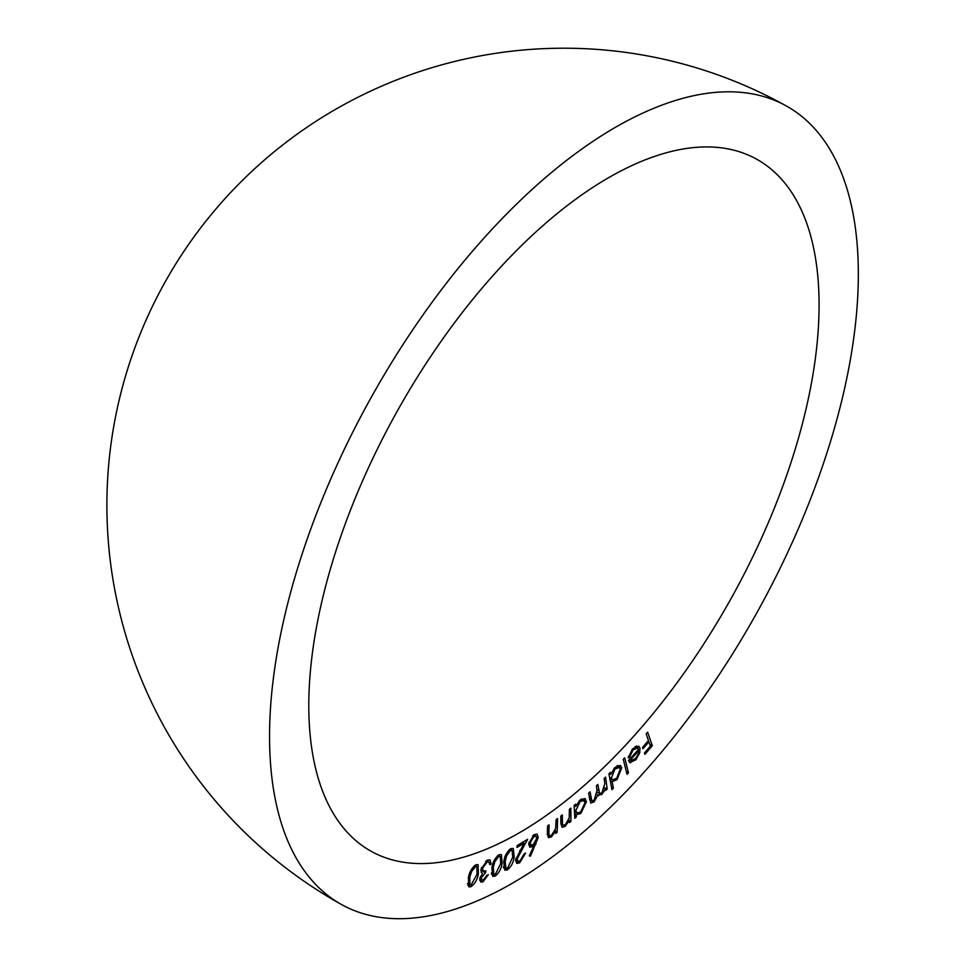 <?xml version="1.0" encoding="UTF-8"?>
<svg xmlns="http://www.w3.org/2000/svg" width="967" height="967" viewBox="0 0 967 967"><rect width="100%" height="100%" fill="white"/><g stroke="black" fill="none" stroke-linecap="round" stroke-linejoin="round"><path stroke-width="1.45" d="M629.142 761.875L630.738 762.77L628.477 760.497L638.474 749.51L637.458 748.047L633.095 749.896L629.577 757.088L628.199 757.814L632.611 748.796L638.679 746.125L639.973 747.962L639.695 752.979L635.851 759.832L629.855 762.516M612.135 781.723L613.392 788.214L611.954 789.664L608.92 773.866L610.346 772.428L610.721 774.386L614.819 767.556L620.415 765.465L621.757 767.725L617.079 779.571L612.135 781.723L610.225 780.659M574.591 813.767L576.163 814.649L576.284 817.006L574.821 818.251L574.144 805.414L575.595 804.169L575.716 806.381L580.2 799.89L585.023 798.537L586.449 801.643L580.877 813.428L576.308 814.734M556.146 819.629L557.633 818.541L557.149 832.309L555.662 833.397L555.759 830.931L551.347 836.926L548.398 837.652L547.346 833.022L547.588 825.939L549.063 824.851L548.893 834.473L549.582 835.706L551.698 835.077L555.638 828.574L556.146 819.629M517.14 858.853L517.913 861.246L519.968 860.932L524.114 853.982L525.589 853.099L519.654 862.854L516.753 863.374L515.641 859.796L524.041 843.224L516.958 847.479L517.2 845.569L527.619 839.308L517.14 858.853L515.967 858.2M491.889 867.979C492.602 862.346 494.995 857.922 499.081 854.719L501.389 854.538L502.115 862.963C501.474 868.547 499.141 872.947 495.092 876.162L492.674 876.32L491.889 867.979M468.391 877.625C469.503 871.751 472.089 867.435 476.163 864.667L478.109 864.667L478.375 873.878C477.335 879.704 474.797 884.007 470.748 886.787L468.802 886.799L468.391 877.625M473.77 853.934A396.107 191.381 -60.9 0 1 371.086 851.25A396.107 191.381 -60.9 0 1 354.587 499.758A396.107 191.381 -60.9 0 1 654.115 156.569A396.107 191.381 -60.9 0 1 756.798 159.265A396.107 191.381 -60.9 0 1 773.298 510.745A396.107 191.381 -60.9 0 1 473.77 853.934M459.893 907.578A457.053 220.827 119.1 0 0 805.511 511.591A457.053 220.827 119.1 0 0 786.461 106.032A457.053 220.827 119.1 0 0 667.992 102.925A457.053 220.827 119.1 0 0 322.374 498.912A457.053 220.827 119.1 0 0 341.411 904.471A457.053 220.827 119.1 0 0 459.893 907.578M489.217 862.201L487.114 862.081L482.557 868.173L483.222 871.146L485.93 870.832L485.519 872.742L481.312 877.722L481.856 879.97L483.331 879.885L486.885 875.316L488.395 874.664L482.884 881.904L480.623 881.989L479.777 878.374L482.606 873.286L481.228 872.27L481.058 868.982L487.573 860.038L490.039 859.881L491.139 864.027L489.689 864.655L489.217 862.201L486.51 860.618M481.481 872.669L482.606 873.286L481.228 872.27M503.771 862.177C504.278 856.617 506.587 852.132 510.685 848.688L513.259 848.422L514.166 856.496C513.719 861.984 511.47 866.456 507.409 869.889L504.798 870.167L503.771 862.177M538.22 837.519L530.472 856.133L529.3 855.916L534.183 845.279L532.575 846.657L529.783 847.14L528.707 843.768L534.074 834.654L537.108 834.098L538.22 837.519L536.153 836.37M569.37 809.319L570.844 808.146L570.929 821.454L569.442 822.627L569.43 820.246L565.139 826.386L562.008 827.256L560.86 822.953L560.824 816.1L562.286 814.939L562.516 824.21L563.181 825.31L565.429 824.573L569.212 817.985L569.37 809.319M604.157 778.483L605.608 777.117L607.191 789.108L605.741 790.486L605.463 788.419L601.873 794.487L597.908 795.007L594.089 801.861L590.777 803.093L588.601 793.218L590.088 791.804L591.84 801.002L594.185 800.084L597.026 790.523L596.409 785.82L597.86 784.442L599.637 793.605L601.957 792.722L604.822 783.572L604.157 778.483M598.633 795.756L597.11 794.572M623.256 759.349L624.694 757.814L628.477 772.79L627.051 774.325L623.256 759.349M646.149 733.893L647.624 732.188L652.35 745.726L644.929 754.32L644.457 752.979L650.416 746.089L648.942 741.858L642.982 748.748L642.511 747.418L648.47 740.529L646.149 733.893M477.251 873.249L478.375 873.878M467.677 885.083L470.748 886.787M471.195 884.805L476.997 874.349L476.936 866.613L475.643 866.589L471.642 871.448L469.769 877.069L469.914 884.769L471.195 884.805M468.681 876.465L469.769 877.069M470.663 870.904L471.642 871.448M474.289 865.828L475.643 866.589M479.632 880.091L482.884 881.904M489.604 863.168L491.139 864.027M485.639 861.259L487.114 862.081M481.457 867.556L482.557 868.173M480.877 870.155L485.519 872.742M480.164 877.081L481.312 877.722M500.942 862.31L502.115 862.963M491.49 874.156L495.092 876.162M495.406 874.241L500.713 863.616L500.29 856.52L498.682 856.593L494.838 861.73L493.303 867.254L493.823 874.313L495.406 874.241M492.167 866.625L493.303 867.254M493.859 861.186L494.838 861.73M497.413 855.88L498.682 856.593M512.933 855.807L514.166 856.496M503.505 867.713L507.409 869.889M507.651 868.003L512.728 857.233L512.123 850.416L510.358 850.549L506.575 855.855L505.209 861.355L505.898 868.124L507.651 868.003M504.025 860.69L505.209 861.355M505.572 855.299L506.575 855.855M509.113 849.86L510.358 850.549M515.58 860.594L519.654 862.854M522.518 842.366L524.041 843.224M529.457 855.565L530.472 856.133M533.131 844.699L534.183 845.279M528.671 844.481L532.575 846.657M530.23 842.765L531.004 845.085L533.095 844.723L536.709 838.522L535.936 836.213L533.832 836.576L530.23 842.765L528.997 842.088M532.587 835.887L533.832 836.576M555.735 831.511L557.149 832.309M555.022 830.52L555.759 830.931M547.334 834.702L551.347 836.926M547.334 833.602L548.893 834.473M569.43 820.62L570.929 821.454M568.681 819.823L569.43 820.246M563.314 825.371L565.139 826.386M560.872 823.292L562.516 824.21M574.712 816.136L576.284 817.006M574.144 805.499L575.716 806.381M581.554 798.911L586.449 801.643M579.596 812.715L580.877 813.428M575.836 810.6L576.948 813.042L580.671 811.942L584.962 802.864L583.778 800.471L580.127 801.534L575.836 810.6L574.374 809.778M579.088 800.954L580.127 801.534M604.75 787.754L607.191 789.108M604.689 787.984L605.463 788.419M603.275 791.103L604.121 791.574M600.434 793.677L601.873 794.487M592.65 801.063L594.089 801.861M611.47 787.15L613.392 788.214M609.234 773.552L610.721 774.386M617.72 765.477L621.757 767.725M615.967 778.943L617.079 779.571M611.337 778.157L612.401 779.934L616.692 778.266L620.282 769.152L619.194 767.447L614.927 769.043L611.337 778.157L609.548 777.154M613.96 768.499L614.927 769.043M626.362 771.606L628.477 772.79M632.116 749.352L633.095 749.896M628.465 756.472L629.577 757.088M636.383 745.968L639.973 747.962M638.546 752.35L639.695 752.979M634.787 759.228L635.851 759.832M638.667 750.839L630.387 759.941L631.1 760.582L635.464 758.551L637.99 754.453L638.667 750.839L637.736 750.319M629.457 759.421L630.387 759.941M649.788 744.288L652.35 745.726M647.842 741.254L648.942 741.858M519.799 850.452L520.754 850.996M534.485 843.49L535.948 844.312M547.431 830.629L548.833 831.415M560.848 820.463L562.323 821.285M589.145 797.34L590.958 798.355M596.905 789.604L598.67 790.595M786.461 106.032A457.053 457.053 0 0 0 164.716 282.727A457.053 457.053 0 0 0 341.411 904.471M469.914 884.769L467.496 883.427M476.936 866.613L474.797 865.429M483.222 871.146L480.913 869.853M481.856 879.97L479.705 878.773M493.823 874.313L491.369 872.947M500.29 856.52L498.102 855.312M505.898 868.124L503.408 866.746M512.123 850.416L509.923 849.183M517.913 861.246L515.629 859.977M531.004 845.085L528.695 843.804M535.936 836.213L533.663 834.956M549.582 835.706L547.334 834.448M563.181 825.31L560.896 824.029M576.948 813.042L574.471 811.664M583.778 800.471L581.288 799.08M591.84 801.002L589.447 799.673M599.637 793.605L597.195 792.239M612.401 779.934L609.814 778.495M619.194 767.447L616.656 766.033M637.458 748.047L634.981 746.669M631.1 760.582L629.312 759.578"/></g></svg>
